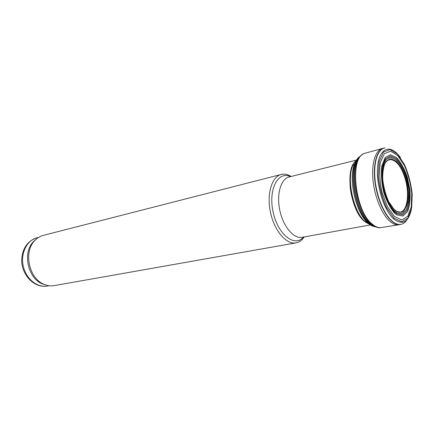 <?xml version="1.0" encoding="UTF-8"?>
<svg xmlns="http://www.w3.org/2000/svg" width="434" height="434" viewBox="0 0 434 434"><rect width="100%" height="100%" fill="white"/><g stroke="black" fill="none" stroke-linecap="round" stroke-linejoin="round"><path stroke-width="0.65" d="M36.103 239.27L33.391 241.7C22.27 252.68 27.857 278.541 42.521 283.95L45.993 285.046M291.116 176.492C287.72 174.359 284.422 173.676 281.221 174.452L43.329 235.364C40.069 236.215 37.205 237.968 34.736 240.626C23.235 251.975 29.029 278.785 44.187 284.373C47.534 285.778 50.865 286.19 54.185 285.621L296.004 242.883C299.243 242.264 301.966 240.284 304.174 236.942M281.221 174.452C271.749 176.643 266.503 194.204 270.534 212.573C274.445 230.964 286.473 244.798 296.004 242.883M394.918 213.436L394.69 213.23C390.291 208.228 386.623 201.202 383.689 192.153C381.562 182.649 380.944 173.92 381.839 165.978L385.099 157.602L390.361 154.688L396.567 157.575C400.788 162.207 404.358 168.669 407.271 176.963L409.94 189.897C410.526 198.571 409.767 205.743 407.662 211.407L403.002 216.045L396.904 214.949L394.918 213.436M394.088 218.183L386.613 207.815C382.235 198.002 379.446 187.39 378.242 175.987L379.197 161.443L383.461 152.068L390.036 149.578L397.517 154.124L404.477 164.557C408.443 173.817 411.02 183.718 412.224 194.264L411.644 208.217L407.965 218.063L401.765 221.758L394.088 218.183M406.864 219.897C405.378 222.175 403.615 223.613 401.564 224.21C398.504 225.034 395.206 223.879 391.669 220.743L391.647 220.722C383.629 213.539 376.37 195.463 374.938 178.586C373.473 161.687 377.971 148.873 385.072 147.88M401.087 224.324L400.821 224.383C397.907 224.975 394.788 223.814 391.473 220.901L391.349 220.792C383.417 213.68 376.213 195.935 374.683 179.199C373.121 162.441 377.379 149.47 384.318 148.027L384.589 147.972M390.73 149.274L392.13 150.18M381.524 227.546L380.868 227.633C378.117 227.845 375.236 226.667 372.22 224.096L372.177 224.058C354.562 210.561 349.261 156.419 364.81 153.305L365.439 153.11M381.057 227.611L380.564 227.687C377.965 227.975 375.236 226.998 372.367 224.758L371.623 224.145C357.947 213.501 349.761 173.79 358.251 159.43C359.938 156.207 362.027 154.189 364.511 153.381L365.075 153.224M375.714 226.83C373.641 226.705 371.499 225.799 369.291 224.107L367.224 222.289C355.43 211.477 348.307 178.52 354.589 163.802L355.717 161.291C357.036 158.844 358.609 157.13 360.448 156.159M364.538 221.448C350.346 210.62 344.515 168.229 355.999 160.878M369.719 224.367L364.571 221.476M382.614 173.866C383.39 153.701 397.316 155.817 404.059 175.428C411.182 194.492 406.653 217.401 396.285 211.032L394.137 209.389L388.593 201.555M396.557 211.477L394.387 209.817L388.983 202.315C385.81 195.305 383.721 187.678 382.723 179.437C382.56 171.625 383.634 165.576 385.945 161.285L390.508 158.616L395.927 160.998C399.633 164.969 402.779 170.567 405.367 177.794C407.374 185.459 408.242 192.81 407.96 199.852C406.94 206.101 404.906 210.24 401.857 212.275L396.557 211.477M47.311 286.022C34.188 288.561 20.886 274.321 21.7 258.914C22.747 247.83 27.814 240.805 36.901 237.832C26.93 240.23 20.403 253.223 23.235 266.004C25.937 278.818 37.243 287.954 47.311 286.022L49.026 285.718M290.503 176.643C278.129 170.508 268.066 189.376 273.105 212.014C277.863 234.718 294.822 247.749 303.556 237.051M356.059 160.189L289.098 176.996C280.82 178.873 276.301 194.372 279.854 210.561C283.299 226.77 293.813 239.02 302.129 237.311L370.056 224.975M394.495 216.506L387.405 206.644L381.98 192.257C379.652 181.325 379.104 171.435 380.336 162.593L384.372 153.652L390.6 151.233L397.718 155.513L404.352 165.408C408.134 174.218 410.602 183.653 411.757 193.7L411.22 207.002L407.732 216.392L401.846 219.929L394.495 216.506M411.524 208.846C408.584 222.197 402.703 225.604 393.888 219.078L393.665 218.882C383.434 209.861 375.372 182.546 377.851 164.757C380.141 146.773 391.414 144.289 400.49 157.754M380.868 227.633L399.123 224.709C396.551 225.241 393.806 224.394 390.882 222.181L389.624 221.128C381.676 214.033 374.466 196.304 372.947 179.578C371.39 162.837 375.676 149.876 382.642 148.428L384.318 148.027M376.495 227.15L373.658 226.065L370.462 223.825C355.88 212.589 348.377 169.26 358.891 157.71L361.023 155.551M376.327 227.085L372.616 225.859L369.448 223.646C355.007 212.541 347.612 169.743 358.023 158.323L360.898 155.676M371.678 225.43L365.802 222.36L364.603 221.259C353.363 211.016 346.62 179.795 352.625 165.826L354.589 163.802M373.452 225.555L372.784 225.555M396.638 212.758L394.457 211.076C390.416 206.47 387.047 200.02 384.356 191.725L382.164 179.036C382.001 170.801 383.146 164.437 385.593 159.945L390.416 157.184L396.123 159.75C400.018 163.965 403.322 169.878 406.029 177.501C408.128 185.573 409.018 193.298 408.703 200.692L406.495 209.318L402.231 213.669L396.638 212.758M396.801 213.826L394.604 212.118C390.388 207.322 386.873 200.589 384.063 191.926C382.023 182.828 381.426 174.468 382.273 166.851L385.381 158.795L390.421 155.958L396.367 158.676C400.425 163.097 403.859 169.282 406.669 177.229L409.246 189.647C409.826 197.98 409.11 204.875 407.097 210.333L402.644 214.819L396.801 213.826M36.901 237.832L38.588 237.403M42.521 283.95L44.187 284.373M33.391 241.7L34.736 240.626M399.123 224.709L400.821 224.383M364.81 153.305L382.425 148.477M364.511 153.381L365.037 153.229M380.564 227.687L381.112 227.606M355.717 161.291L358.023 158.323L358.891 157.71L358.251 159.43M369.291 224.107L372.616 225.859L373.658 226.065L372.367 224.758M352.625 165.826C348.914 175.314 349.636 187.011 351.442 194.996C353.059 202.976 357.22 214.049 364.603 221.259L367.224 222.289"/></g></svg>
